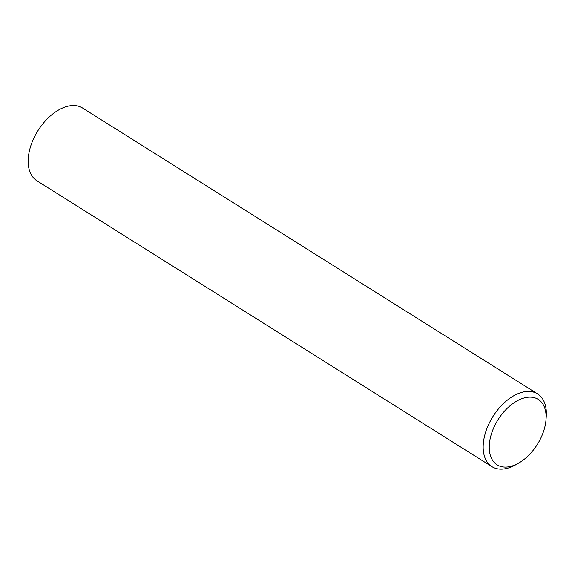 <?xml version="1.0" encoding="UTF-8"?>
<svg xmlns="http://www.w3.org/2000/svg" width="575" height="575" viewBox="0 0 575 575"><rect width="100%" height="100%" fill="white"/><g stroke="black" fill="none" stroke-linecap="round" stroke-linejoin="round"><path stroke-width="0.86" d="M518.844 462.99L516.07 464.593A42.953 25.789 -57.9 0 1 491.92 466.641A42.953 25.789 -57.9 0 1 485.379 433.004A42.953 25.789 -57.9 0 1 537.611 393.904A42.953 25.789 -57.9 0 1 546.25 416.552L546.013 419.75A38.654 23.208 -57.9 0 1 544.122 429.64A38.654 23.208 -57.9 0 1 518.844 462.99A38.654 23.208 -57.9 0 1 491.223 434.556A38.654 23.208 -57.9 0 1 524.206 397.929A38.654 23.208 -57.9 0 1 546.013 419.75M491.92 466.641L36.922 180.794A42.953 25.789 -57.9 0 1 30.382 147.164A42.953 25.789 -57.9 0 1 82.613 108.064L537.611 393.904"/></g></svg>
